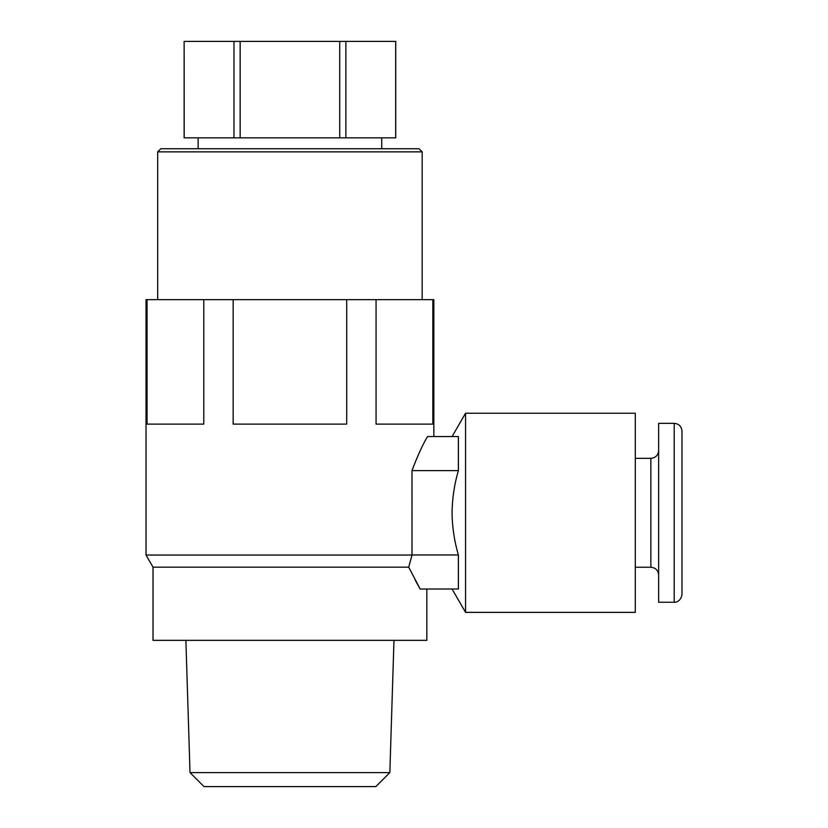 <?xml version="1.0" encoding="UTF-8"?>
<svg xmlns="http://www.w3.org/2000/svg" width="828" height="828" viewBox="0 0 828 828"><rect width="100%" height="100%" fill="white"/><g stroke="black" fill="none" stroke-linecap="round" stroke-linejoin="round"><path stroke-width="1.24" d="M681.972 431.109L681.972 594.463C680.906 602.08 674.541 602.608 674.199 602.246L674.199 423.336C678.919 423.791 681.516 426.389 681.972 431.109M465.553 612.358L635.304 612.358L635.304 413.224L465.553 413.224L465.553 612.358L452.078 589.019M674.199 602.246L658.643 602.246L658.643 423.336L674.199 423.336M452.078 512.46L452.078 513.112C452.254 527.239 454.355 541.181 458.37 554.967L458.37 589.019L420.179 589.019L408.721 567.17L412.013 555.039L411.982 470.614C417.447 456.114 422.622 444.76 427.517 436.563L458.37 436.563L458.37 470.614C454.355 484.38 452.254 498.332 452.078 512.46M184.199 41.4L395.722 41.4L395.722 137.852L184.137 137.852L184.137 41.4L184.199 137.852M157.693 151.855L160.808 148.75L419.061 148.75L422.166 151.855L157.693 151.855L157.693 299.653M422.166 151.855L422.166 299.653M198.14 137.852L198.14 148.75M381.718 137.852L381.718 148.75M389.843 772.596L375.84 786.6L204.019 786.6L190.016 772.596L389.843 772.596L393.973 640.355M190.016 772.596L185.886 640.355M433.841 436.563L433.841 299.653L432.837 299.653L432.837 424.112L376.067 424.112L376.067 299.653L432.837 299.653M426.834 589.019L420.179 589.019L426.834 589.019L426.834 640.355L153.025 640.355L153.025 567.17L146.028 555.039L146.028 299.653L376.067 299.653M346.694 299.653L346.694 424.112L233.165 424.112L233.165 299.653M203.791 299.653L203.791 424.112L147.032 424.112L147.032 299.653M146.028 555.039L412.013 555.039M153.025 567.17L408.721 567.17M458.37 554.967L411.982 554.967M415.066 579.91L420.179 589.019M458.37 470.614L411.982 470.614M233.982 41.4L233.982 137.852M240.151 41.4L240.151 137.852M339.718 41.4L339.718 137.852M345.876 41.4L345.876 137.852M395.66 41.4L395.66 137.852M658.643 575.015C658.177 570.295 655.59 567.697 650.86 567.242L650.86 458.339L635.304 458.339M452.078 436.563L465.553 413.224M650.86 567.242L635.304 567.242M650.86 458.339C655.59 457.874 658.177 455.286 658.643 450.556"/></g></svg>
